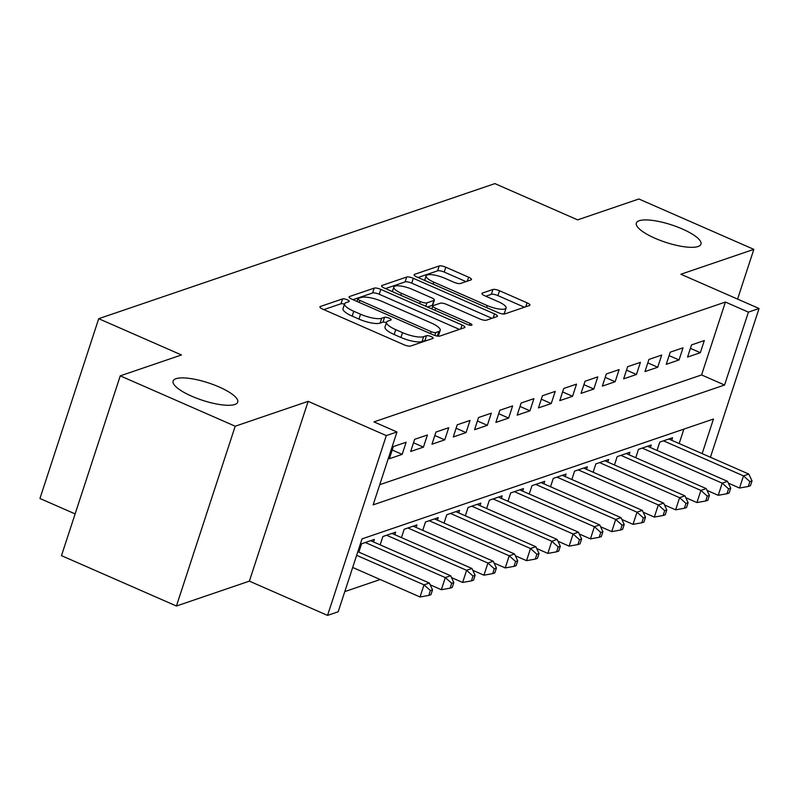 <?xml version="1.0" encoding="UTF-8"?>
<svg xmlns="http://www.w3.org/2000/svg" width="799" height="799" viewBox="0 0 799 799"><rect width="100%" height="100%" fill="white"/><g stroke="black" fill="none" stroke-linecap="round" stroke-linejoin="round"><path stroke-width="1.2" d="M347.195 299.785A3.645 0.989 18.1 0 0 342.571 298.906L320.359 306.476A5.213 1.408 18.1 0 0 319.92 306.836A5.213 1.408 18.1 0 0 322.776 309.163L404.024 344.769A5.213 1.408 18.1 0 0 410.626 346.037L432.838 338.456A3.645 0.989 18.1 0 0 433.148 338.207A3.645 0.989 18.1 0 0 431.14 336.579A3.645 0.989 18.1 0 0 426.516 335.69L423.64 336.669A16.679 4.514 18.1 0 1 402.516 332.624L395.745 329.657A16.679 4.514 18.1 0 1 386.576 322.197A16.679 4.514 18.1 0 1 387.984 321.048L390.861 320.069A3.645 0.989 18.1 0 0 391.17 319.81A3.645 0.989 18.1 0 0 389.173 318.182A3.645 0.989 18.1 0 0 384.549 317.293L381.672 318.272A16.679 4.514 18.1 0 1 360.539 314.227L353.767 311.26A16.679 4.514 18.1 0 1 344.599 303.8A16.679 4.514 18.1 0 1 346.017 302.651L348.893 301.672A3.645 0.989 18.1 0 0 349.203 301.423A3.645 0.989 18.1 0 0 347.195 299.785M344.469 304.209A3.645 0.989 18.1 0 0 340.983 303.76L323.805 309.622M426.666 340.564A3.645 0.989 18.1 0 0 424.928 340.554L422.052 341.533L423.64 336.669M386.436 322.606A3.645 0.989 18.1 0 0 382.961 322.157L380.084 323.136L381.672 318.272M655.04 238.272A33.987 9.198 18.1 0 0 700.973 244.184A33.987 9.198 18.1 0 0 682.296 228.973A33.987 9.198 18.1 0 0 636.364 223.061A33.987 9.198 18.1 0 0 655.04 238.272M191.78 396.234A33.987 9.198 18.1 0 0 237.712 402.147A33.987 9.198 18.1 0 0 219.046 386.946A33.987 9.198 18.1 0 0 173.103 381.033A33.987 9.198 18.1 0 0 191.78 396.234M471.03 279.89A5.213 1.408 18.1 0 0 471.47 279.53A5.213 1.408 18.1 0 0 468.604 277.203L445.812 267.216A5.213 1.408 18.1 0 0 439.21 265.947L414.541 274.357A5.213 1.408 18.1 0 0 414.102 274.716A5.213 1.408 18.1 0 0 416.968 277.053L498.206 312.649A5.213 1.408 18.1 0 0 504.808 313.917L529.477 305.508A5.213 1.408 18.1 0 0 529.917 305.148A5.213 1.408 18.1 0 0 527.05 302.811L499.525 290.746A5.213 1.408 18.1 0 0 492.923 289.488L482.366 293.083A5.213 1.408 18.1 0 0 481.917 293.443A5.213 1.408 18.1 0 0 484.783 295.78L498.436 301.762A13.943 3.775 18.1 0 1 506.097 307.995A13.943 3.775 18.1 0 1 487.25 305.568L433.767 282.137A13.943 3.775 18.1 0 1 426.107 275.895A13.943 3.775 18.1 0 1 444.953 278.322L453.872 282.227A5.213 1.408 18.1 0 0 460.474 283.495L471.03 279.89M379.735 484.693L701.582 374.941L725.412 302.052L748.403 312.129L759.05 308.494L710.431 457.248M120.25 375.85L235.196 426.217L176.429 606.022L61.483 555.645L120.25 375.85L181.483 354.966L98.716 318.691L494.881 183.6L577.647 219.875L638.88 198.991L753.837 249.368L680.878 274.247L759.05 308.494M176.429 606.022L249.378 581.143L308.144 401.348L235.196 426.217M308.144 401.348L386.317 435.595L396.963 431.969L373.143 504.858L724.573 385.018L748.403 312.129M725.412 302.052L373.972 421.892L396.963 431.969M380.793 289.388A5.213 1.408 18.1 0 0 374.192 288.119L349.523 296.529A5.213 1.408 18.1 0 0 349.083 296.888A5.213 1.408 18.1 0 0 351.95 299.226L433.188 334.821A5.213 1.408 18.1 0 0 439.79 336.089L464.459 327.68A5.213 1.408 18.1 0 0 464.898 327.32A5.213 1.408 18.1 0 0 462.032 324.983L380.793 289.388L379.205 294.242A5.213 1.408 18.1 0 0 372.604 292.983L352.978 299.675M382.032 285.443L406.701 277.033A5.213 1.408 18.1 0 1 413.303 278.302L494.541 313.897A5.213 1.408 18.1 0 1 497.407 316.234A5.213 1.408 18.1 0 1 496.968 316.594L486.411 320.189A5.213 1.408 18.1 0 1 479.809 318.921L446.861 304.489A5.213 1.408 18.1 0 0 440.259 303.221L433.248 305.608A5.213 1.408 18.1 0 0 432.808 305.967A5.213 1.408 18.1 0 0 435.675 308.304L469.972 323.335A3.645 0.989 18.1 0 1 471.979 324.963A3.645 0.989 18.1 0 1 467.045 324.334L384.459 288.139A5.213 1.408 18.1 0 1 381.592 285.802A5.213 1.408 18.1 0 1 382.032 285.443L381.732 286.352M737.577 299.086L753.837 249.368M406.122 442.237L393.348 446.591L389.373 458.736L402.157 454.381L406.122 442.237M427.425 434.976L414.641 439.33L410.676 451.475L423.45 447.12L427.425 434.976M448.718 427.705L435.944 432.069L431.969 444.214L444.753 439.859L448.718 427.705M470.022 420.444L457.238 424.798L453.273 436.953L466.047 432.599L470.022 420.444M491.315 413.183L478.541 417.537L474.566 429.692L487.35 425.328L491.315 413.183M512.618 405.922L499.834 410.277L495.869 422.421L508.643 418.067L512.618 405.922M533.922 398.661L521.138 403.016L517.163 415.16L529.947 410.806L533.922 398.661M555.215 391.39L542.441 395.755L538.466 407.899L551.25 403.545L555.215 391.39M576.518 384.129L563.734 388.484L559.769 400.639L572.543 396.284L576.518 384.129M597.812 376.868L585.038 381.223L581.063 393.378L593.847 389.013L597.812 376.868M619.115 369.607L606.331 373.962L602.366 386.107L615.14 381.752L619.115 369.607M640.408 362.347L627.634 366.701L623.659 378.846L636.443 374.491L640.408 362.347M661.712 355.076L648.928 359.44L644.963 371.585L657.737 367.23L661.712 355.076M683.015 347.815L670.231 352.169L666.256 364.324L679.04 359.959L683.015 347.815M687.559 357.063L700.343 352.699L704.309 340.554L691.534 344.908L687.559 357.063M344.788 591.6L380.204 579.525M679.16 443.545L683.874 429.123M358.851 552.129L361.577 543.779L374.361 539.425L373.523 541.962M380.144 544.868L382.881 536.519L395.655 532.164L394.826 534.701M401.448 537.597L404.174 529.258L416.958 524.893L416.129 527.44M422.751 530.336L425.477 521.987L438.252 517.632L437.423 520.179M444.044 523.075L446.771 514.726L459.555 510.371L458.726 512.908M465.348 515.814L468.074 507.465L480.848 503.11L480.019 505.647M486.641 508.554L489.368 500.204L502.152 495.849L501.323 498.386M507.944 501.283L510.671 492.943L523.455 488.579L522.616 491.125M529.238 494.022L531.974 485.672L544.748 481.318L543.919 483.854M550.541 486.761L553.268 478.411L566.052 474.057L565.223 476.594M571.844 479.5L574.571 471.15L587.345 466.796L586.516 469.333M593.138 472.239L595.864 463.889L608.648 459.525L607.819 462.072M614.441 464.968L617.168 456.628L629.942 452.264L629.113 454.811M635.734 457.707L638.461 449.358L651.245 445.003L650.416 447.54M657.038 450.446L659.764 442.097L672.548 437.742L671.709 440.279M98.716 318.691L39.95 498.496L75.126 513.907M702.151 453.622L713.457 419.036L362.027 538.876L338.197 611.764L327.55 615.4L386.317 435.595M249.378 581.143L327.55 615.4M701.582 374.941L724.573 385.018M402.157 454.381L392.219 450.027M423.45 447.12L413.522 442.766M444.753 439.859L434.816 435.505M466.047 432.599L456.119 428.244M487.35 425.328L477.412 420.983M508.643 418.067L498.716 413.712M529.947 410.806L520.019 406.451M551.25 403.545L541.313 399.19M572.543 396.284L562.616 391.929M593.847 389.013L583.909 384.669M615.14 381.752L605.213 377.398M636.443 374.491L626.506 370.137M657.737 367.23L647.809 362.876M679.04 359.959L669.113 355.615M700.343 352.699L690.406 348.344M344.599 303.8L343.011 308.654A16.679 4.514 18.1 0 0 352.179 316.124L353.767 311.26M380.084 323.136A16.679 4.514 18.1 0 1 358.951 319.091L352.179 316.124M386.576 322.197L384.988 327.051A16.679 4.514 18.1 0 0 394.157 334.511L395.745 329.657M422.052 341.533A16.679 4.514 18.1 0 1 400.928 337.478L394.157 334.511M459.415 329.398L379.205 294.242M358.142 298.516A3.645 0.989 18.1 0 0 357.832 298.766A3.645 0.989 18.1 0 0 359.84 300.404L431.15 331.645A3.645 0.989 18.1 0 0 435.775 332.534L438.801 331.505A16.679 4.514 18.1 0 0 440.209 330.357A16.679 4.514 18.1 0 0 431.051 322.896L382.302 301.533A16.679 4.514 18.1 0 0 361.168 297.478L358.142 298.516M437.742 336.139A16.679 4.514 18.1 0 0 438.621 335.21L440.209 330.357M385.488 288.589L405.113 281.897L406.701 277.033M491.934 318.312L411.715 283.156A5.213 1.408 18.1 0 0 405.113 281.897M412.674 289.508A13.943 3.775 18.1 0 0 393.827 287.081A13.943 3.775 18.1 0 0 401.488 293.323L420.334 301.573A5.213 1.408 18.1 0 0 426.936 302.841L433.937 300.454A5.213 1.408 18.1 0 0 434.376 300.094A5.213 1.408 18.1 0 0 431.51 297.767L412.674 289.508M434.376 300.094L432.788 304.958A5.213 1.408 18.1 0 1 432.349 305.308L427.455 306.986M502.771 313.967A13.943 3.775 18.1 0 0 504.509 312.858L506.097 307.995M524.444 307.225L497.937 295.61A5.213 1.408 18.1 0 0 491.335 294.342L485.812 296.229M465.987 281.608L444.224 272.069A5.213 1.408 18.1 0 0 437.622 270.811L417.997 277.503M352.679 567.46L420.044 596.983L424.009 584.838L429.333 583.02L357.832 551.68M356.654 555.315L424.009 584.838L430.391 590.551L428.803 595.415L430.941 594.686L432.529 589.822L430.391 590.551M429.333 583.02L432.529 589.822M428.803 595.415L420.044 596.983M430.182 584.828L441.338 589.722L445.313 577.567L450.636 575.749L370.626 540.693M365.303 542.511L445.313 577.567L451.695 583.29L450.107 588.144L452.234 587.425L453.822 582.561L451.695 583.29M450.636 575.749L453.822 582.561M450.107 588.144L441.338 589.722M451.485 577.567L462.641 582.451L466.606 570.306L471.939 568.489L391.929 533.432M386.606 535.25L466.606 570.306L472.998 576.029L471.41 580.883L473.537 580.164L475.125 575.3L472.998 576.029M471.939 568.489L475.125 575.3M471.41 580.883L462.641 582.451M472.788 570.306L483.934 575.19L487.909 563.045L493.233 561.228L413.233 526.171M407.899 527.979L487.909 563.045L494.291 568.768L492.703 573.622L494.831 572.893L496.419 568.039L494.291 568.768M493.233 561.228L496.419 568.039M492.703 573.622L483.934 575.19M494.082 563.045L505.238 567.929L509.213 555.784L514.536 553.967L434.526 518.901M429.203 520.718L509.213 555.784L515.595 561.497L514.007 566.361L516.134 565.632L517.722 560.778L515.595 561.497M514.536 553.967L517.722 560.778M514.007 566.361L505.238 567.929M515.385 555.774L526.541 560.668L530.506 548.514L535.829 546.706L455.829 511.64M450.506 513.457L530.506 548.514L536.888 554.236L535.3 559.1L537.437 558.371L539.025 553.507L536.888 554.236M535.829 546.706L539.025 553.507M535.3 559.1L526.541 560.668M536.678 548.514L547.834 553.407L551.809 541.253L557.133 539.435L477.123 504.379M471.8 506.196L551.809 541.253L558.191 546.975L556.603 551.829L558.731 551.11L560.319 546.246L558.191 546.975M557.133 539.435L560.319 546.246M556.603 551.829L547.834 553.407M557.982 541.253L569.138 546.136L573.103 533.992L578.426 532.174L498.426 497.118M493.103 498.936L573.103 533.992L579.485 539.715L577.897 544.568L580.034 543.849L581.622 538.985L579.485 539.715M578.426 532.174L581.622 538.985M577.897 544.568L569.138 546.136M579.275 533.992L590.431 538.876L594.406 526.731L599.729 524.913L519.72 489.857M514.396 491.665L594.406 526.731L600.788 532.454L599.2 537.308L601.327 536.578L602.915 531.725L600.788 532.454M599.729 524.913L602.915 531.725M599.2 537.308L590.431 538.876M600.578 526.731L611.734 531.615L615.699 519.47L621.033 517.652L541.023 482.586M535.7 484.404L615.699 519.47L622.091 525.183L620.503 530.047L622.631 529.318L624.219 524.464L622.091 525.183M621.033 517.652L624.219 524.464M620.503 530.047L611.734 531.615M621.882 519.46L633.028 524.354L637.003 512.199L642.326 510.391L562.326 475.325M556.993 477.143L637.003 512.199L643.385 517.922L641.797 522.786L643.924 522.057L645.512 517.193L643.385 517.922M642.326 510.391L645.512 517.193M641.797 522.786L633.028 524.354M643.175 512.199L654.331 517.093L658.306 504.938L663.629 503.12L583.62 468.064M578.296 469.882L658.306 504.938L664.688 510.661L663.1 515.515L665.227 514.796L666.815 509.932L664.688 510.661M663.629 503.12L666.815 509.932M663.1 515.515L654.331 517.093M664.478 504.938L675.634 509.822L679.599 497.677L684.923 495.859L604.923 460.803M599.6 462.621L679.599 497.677L685.981 503.4L684.393 508.254L686.531 507.535L688.119 502.671L685.981 503.4M684.923 495.859L688.119 502.671M684.393 508.254L675.634 509.822M685.772 497.677L696.928 502.561L700.903 490.416L706.226 488.598L626.216 453.542M620.893 455.35L700.903 490.416L707.285 496.129L705.697 500.993L707.824 500.264L709.412 495.41L707.285 496.129M706.226 488.598L709.412 495.41M705.697 500.993L696.928 502.561M707.075 490.416L718.231 495.3L722.196 483.155L727.519 481.338L647.52 446.271M642.196 448.089L722.196 483.155L728.588 488.868L726.99 493.732L729.127 493.003L730.715 488.149L728.588 488.868M727.519 481.338L730.715 488.149M726.99 493.732L718.231 495.3M728.378 483.145L739.524 488.039L743.499 475.884L748.823 474.077L668.813 439.011M663.49 440.828L743.499 475.884L749.881 481.607L748.293 486.471L750.421 485.742L752.009 480.878L749.881 481.607M748.823 474.077L752.009 480.878M748.293 486.471L739.524 488.039M340.983 303.76L342.571 298.906M424.928 340.554L426.516 335.69M382.961 322.157L384.549 317.293M358.951 319.091L360.539 314.227M400.928 337.478L402.516 332.624M320.059 307.385L320.359 306.476M460.743 328.948L462.032 324.983M349.223 297.438L349.523 296.529M372.604 292.983L374.192 288.119M359.18 302.392L359.84 300.404M430.491 333.642L431.15 331.645M434.816 335.45L435.775 332.534M437.313 336.069L438.801 331.505M411.715 283.156L413.303 278.302M493.253 317.862L494.541 313.897M435.026 310.292L435.675 308.304M469.403 325.103L469.972 323.335M400.838 295.31L401.488 293.323M419.675 303.57L420.334 301.573M425.817 306.257L426.936 302.841M432.349 305.308L433.937 300.454M433.118 284.134L433.767 282.137M486.601 307.565L487.25 305.568M482.067 293.992L482.366 293.083M491.335 294.342L492.923 289.488M497.937 295.61L499.525 290.746M525.762 306.776L527.05 302.811M414.242 275.265L414.541 274.357M437.622 270.811L439.21 265.947M444.224 272.069L445.812 267.216M467.315 281.158L468.604 277.203M356.963 301.423L357.832 298.766M431.85 308.903L432.808 305.967M392.349 291.595L393.827 287.081M424.629 280.409L426.107 275.895"/></g></svg>

